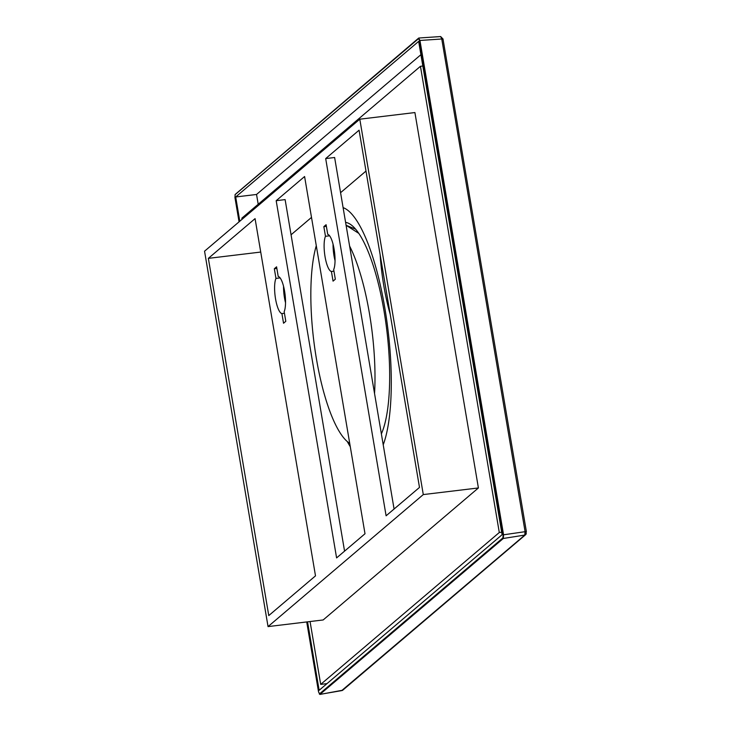 <?xml version="1.0" encoding="UTF-8"?>
<svg xmlns="http://www.w3.org/2000/svg" width="731" height="731" viewBox="0 0 731 731"><rect width="100%" height="100%" fill="white"/><g stroke="black" fill="none" stroke-linecap="round" stroke-linejoin="round"><path stroke-width="1.1" d="M319.283 693.929L319.977 694.377L503.321 538.464L503.558 534.8L419.95 40.461L441.762 38.999L440.656 36.55L443.077 39.063L441.762 38.999L525.05 531.4L524.803 535.065L341.688 690.612M419.95 40.461L418.689 38.076L235.053 194.583M319.41 693.874L319.922 694.094L503.275 538.171L503.495 534.873L419.877 40.507L418.735 38.359M306.728 621.944L318.561 691.919L319.575 693.829L502.928 537.906L503.12 534.973L419.503 40.607L418.589 38.423L235.382 194.282M418.488 38.697L235.135 194.62L234.943 197.553L239.055 221.858L234.953 197.58M307.559 621.843L319.136 690.302L502.106 534.708L418.662 41.375L235.693 196.968L239.795 221.228M420.919 54.688L256.544 194.464L235.693 196.968M256.544 194.464L258.207 204.26M343.104 207.641A127.952 34.412 83.1 0 1 384.798 307.824A127.952 34.412 83.1 0 1 383.218 444.813M350.277 446.687A127.952 34.412 83.1 0 1 347.307 441.588M355.714 229.205L346.083 225.276L358.884 233.427M349.72 443.342A109.65 29.487 83.1 0 1 316.395 358.638A109.65 29.487 83.1 0 1 316.285 245.698M349.601 246.055A109.65 29.487 83.1 0 1 369.457 313.526A109.65 29.487 83.1 0 1 374.546 393.543M390.208 314.266A84.732 22.789 83.1 0 1 383.802 285.739A84.732 22.789 83.1 0 1 380.157 254.863M345.599 222.37A112.254 30.19 83.1 0 1 383.976 310.702A112.254 30.19 83.1 0 1 381.372 433.885M242.034 219.327L241.842 218.176L420.444 66.302L499.3 532.506L320.69 684.39L310.063 621.542M268.049 626.595L323.157 619.961L478.403 487.952L414.906 112.556L359.798 119.19L204.552 251.199L268.049 626.595L423.286 494.576L359.798 119.19M326.976 683.631L320.69 684.39M291.066 234.788L311.497 217.409M340.573 192.682L365.984 171.072M501.685 532.223L499.3 532.506M422.829 66.009L420.444 66.302M268.77 615.584L208.353 258.363L255.073 218.633L315.5 575.854L268.77 615.584M260.729 252.058L208.353 258.363M276.181 200.687L304.589 176.527L365.007 533.749L336.598 557.908L276.181 200.687L285.117 199.609L344.566 551.128M325.688 158.581L359.076 130.191L419.493 487.422L386.105 515.803L325.688 158.581L334.624 157.503L394.082 509.032M333.053 244.127A18.686 5.026 -96.9 0 0 335.036 260.647M283.537 286.232A18.686 5.026 -96.9 0 0 285.529 302.753M283.546 323.239L281.91 313.581A18.686 5.026 83.1 0 1 275.541 298.869A18.686 5.026 83.1 0 1 275.962 278.401L274.326 268.743L276.583 266.824L278.219 276.482A18.686 5.026 83.1 0 1 284.587 291.185A18.686 5.026 83.1 0 1 284.167 311.653L285.803 321.311L283.546 323.239M333.053 281.133L331.417 271.475A18.686 5.026 83.1 0 1 325.057 256.773A18.686 5.026 83.1 0 1 325.469 236.296L323.842 226.637L326.099 224.719L327.735 234.377A18.686 5.026 83.1 0 1 334.094 249.079A18.686 5.026 83.1 0 1 333.683 269.547L335.319 279.205L333.053 281.133M478.403 487.952L423.286 494.576M281.91 313.581L284.441 313.27M275.962 278.401L280.11 277.899M276.857 268.441L274.326 268.743M331.417 271.475L333.957 271.164M325.469 236.296L329.626 235.802M326.373 226.336L323.842 226.637M443.023 39.154L526.366 531.501L503.558 534.8M526.302 531.611L525.644 534.672A1.873 1.773 -131.1 0 1 524.803 535.065L503.321 538.464M526.21 533.063A1.873 1.773 -131.1 0 1 525.653 534.663L342.748 690.201A1.873 1.764 -129.7 0 1 341.944 690.567L319.977 694.377M235.135 194.62L234.934 197.562M342.748 690.201L319.886 694.432M440.656 36.55L418.918 38.003M306.709 621.944L318.552 691.937L319.794 694.148"/></g></svg>
